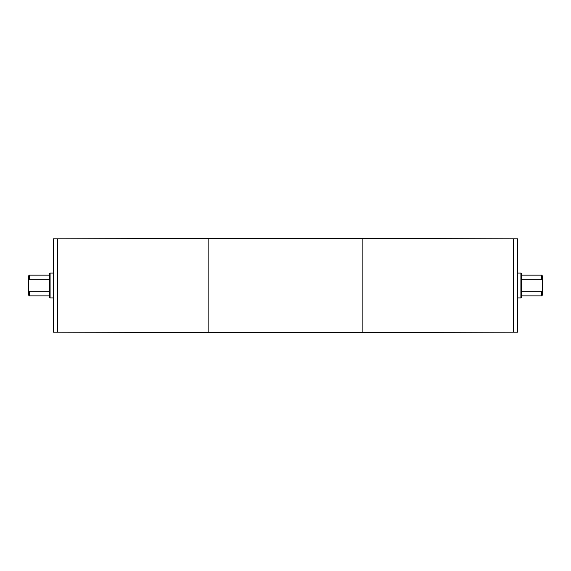 <?xml version="1.0" encoding="UTF-8"?>
<svg xmlns="http://www.w3.org/2000/svg" width="571" height="571" viewBox="0 0 571 571"><rect width="100%" height="100%" fill="white"/><g stroke="black" fill="none" stroke-linecap="round" stroke-linejoin="round"><path stroke-width="0.86" d="M28.55 275.971L28.55 280.796L29.378 279.283L29.378 275.136L28.55 275.971M49.27 291.717L29.378 291.717L28.55 290.204L28.55 280.796M29.378 279.283L49.27 279.283M28.55 290.204L28.55 295.029L29.378 295.864L29.378 291.717M541.622 275.136L541.622 279.283L542.45 280.796L542.45 275.971L541.622 275.136L521.73 275.136M521.73 279.283L541.622 279.283M541.622 295.864L542.45 295.029L542.45 290.204L541.622 291.717L541.622 295.864L521.73 295.864M541.622 291.717L521.73 291.717M542.45 280.796L542.45 290.204M362.863 332.536L513.436 332.122L513.45 238.878L513.436 332.122L517.583 332.122L517.583 238.878L362.863 238.464L362.863 332.536L208.137 332.536L208.137 238.464L362.863 238.464M520.902 273.066L521.73 273.894L521.73 297.106L520.902 297.934L520.902 273.066L517.583 273.066M208.137 332.536L53.417 332.122L53.417 238.878L57.55 238.878L57.564 332.122L57.55 238.878L208.137 238.464M53.417 297.934L50.098 297.934L50.098 273.066L53.417 273.066M50.098 297.934L49.27 297.106L49.27 273.894L50.098 273.066M520.902 297.934L517.583 297.934M49.27 275.136L29.378 275.136M49.27 295.864L29.378 295.864"/></g></svg>
